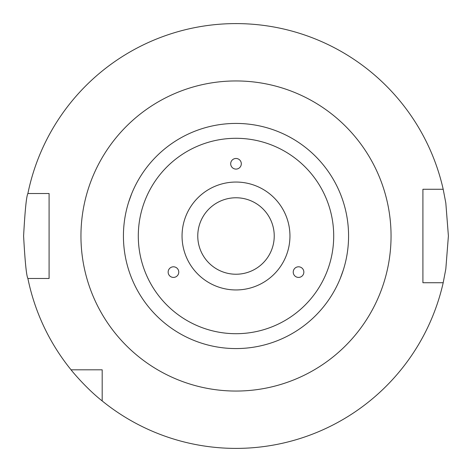 <?xml version="1.0" encoding="UTF-8"?>
<svg xmlns="http://www.w3.org/2000/svg" width="472" height="472" viewBox="0 0 472 472"><rect width="100%" height="100%" fill="white"/><g stroke="black" fill="none" stroke-linecap="round" stroke-linejoin="round"><path stroke-width="0.71" d="M301.195 267.512A5.31 5.31 0 0 0 293.944 269.453A5.31 5.31 0 0 0 295.885 276.704A5.31 5.31 0 0 0 303.142 274.763A5.31 5.31 0 0 0 301.195 267.512M176.115 276.704A5.31 5.31 0 0 0 178.056 269.453A5.31 5.31 0 0 0 170.805 267.512A5.31 5.31 0 0 0 168.858 274.763A5.31 5.31 0 0 0 176.115 276.704M230.69 163.784A5.31 5.31 0 0 0 236 169.094A5.31 5.31 0 0 0 241.31 163.784A5.31 5.31 0 0 0 236 158.474A5.31 5.31 0 0 0 230.69 163.784M236 274.232A38.232 38.232 0 0 1 197.768 236A38.232 38.232 0 0 1 236 197.768A38.232 38.232 0 0 1 274.232 236A38.232 38.232 0 0 1 236 274.232M236 289.95A53.95 53.95 0 0 1 182.05 236A53.95 53.95 0 0 1 236 182.05A53.95 53.95 0 0 1 289.95 236A53.95 53.95 0 0 1 236 289.95M138.296 236A97.704 97.704 0 0 1 236 138.296A97.704 97.704 0 0 1 333.704 236A97.704 97.704 0 0 1 236 333.704A97.704 97.704 0 0 1 138.296 236M123.428 236A112.572 112.572 0 0 1 236 123.428A112.572 112.572 0 0 1 348.572 236A112.572 112.572 0 0 1 236 348.572A112.572 112.572 0 0 1 123.428 236M27.889 193.52C26.45 196.039 25.016 210.199 23.6 236C25.016 261.801 26.45 275.961 27.889 278.48L49.088 278.48L49.088 193.52L27.889 193.52A212.4 212.4 0 0 1 443.196 189.272L445.816 202.96L448.4 235.959L445.816 269.028L443.196 282.728A212.4 212.4 0 0 1 102.188 400.946L102.188 369.812L71.054 369.812A212.4 212.4 0 0 1 27.889 278.48M128.691 201.975L131.771 193.479M131.771 278.521L131.34 277.459M343.309 270.025L340.229 278.521M340.229 193.479L340.66 194.541M71.054 369.812C71.006 369.901 85.668 387.954 102.188 400.946M443.196 282.728L422.912 282.728L422.912 189.272L443.196 189.272M236 391.052A155.052 155.052 0 0 1 80.948 236A155.052 155.052 0 0 1 236 80.948A155.052 155.052 0 0 1 391.052 236A155.052 155.052 0 0 1 236 391.052"/></g></svg>
